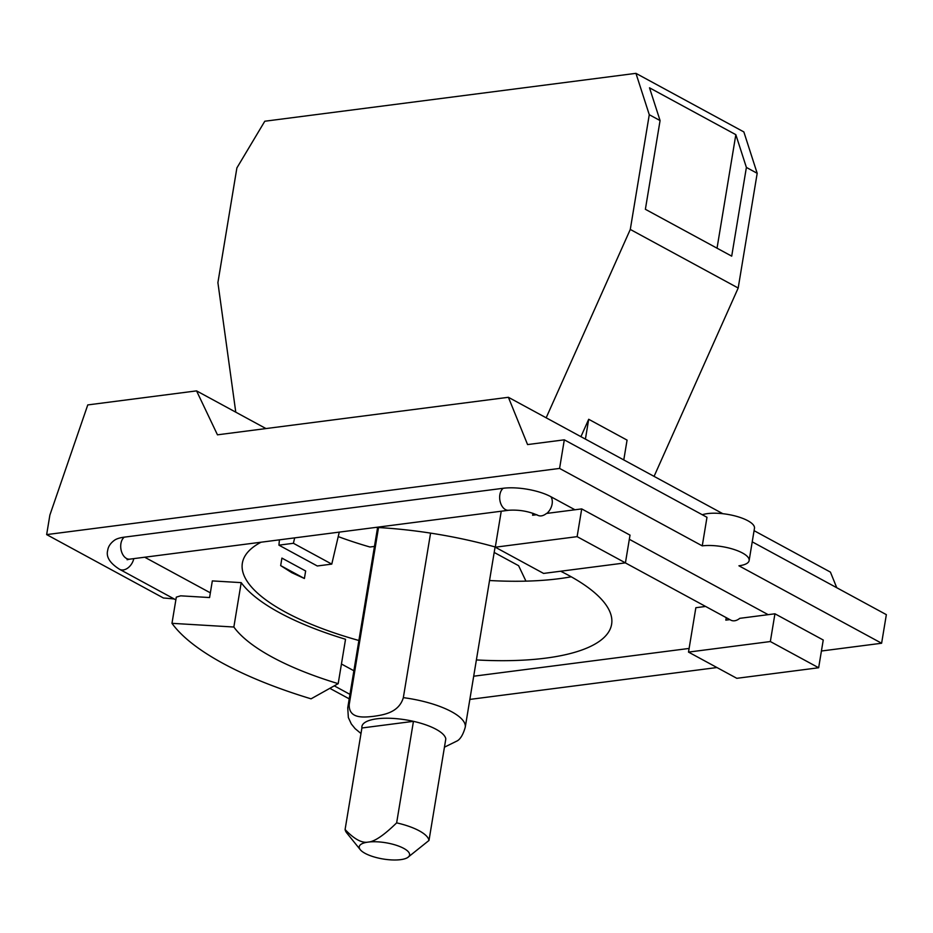 <?xml version="1.0" encoding="UTF-8"?>
<svg xmlns="http://www.w3.org/2000/svg" width="933" height="933" viewBox="0 0 933 933"><rect width="100%" height="100%" fill="white"/><g stroke="black" fill="none" stroke-linecap="round" stroke-linejoin="round"><path stroke-width="1.4" d="M396.642 822.871C383.895 835.315 374.425 841.718 368.243 842.079A25.518 8.234 9.4 0 1 403.744 848.377A25.518 8.234 9.4 0 1 407.628 857.555A25.518 8.234 9.4 0 1 400.595 859.655A25.518 8.234 9.4 0 1 365.095 853.357A25.518 8.234 9.4 0 1 360.301 849.718A25.518 8.234 9.4 0 1 368.243 842.079C361.899 843.327 354.19 839.14 345.093 829.53L361.911 727.985A42.521 13.727 9.4 0 1 413.447 721.337L396.642 822.871A42.521 13.727 9.4 0 1 419.255 830.825A42.521 13.727 9.4 0 1 428.993 840.446L445.811 738.913A42.521 13.727 9.4 0 0 436.073 729.291A42.521 13.727 9.4 0 0 413.447 721.337L361.911 727.985M360.301 849.718L346.854 833.076A42.521 13.727 9.4 0 1 345.093 829.53M407.628 857.555L428.993 840.446M649.508 87.807L735.834 134.667L746.388 167.427L731.705 256.155L645.379 209.295L660.074 120.567L649.508 87.807M717.034 248.201L735.834 134.667M430.579 533.116L403.336 697.651C398.881 712.777 383.463 714.865 373.771 716.311C364.138 717.349 348.744 719.238 349.21 704.637L378.53 527.542M444.435 747.181L457.333 740.825M702.316 514.748A28.923 9.342 9.4 0 1 747.846 520.731A28.923 9.342 9.4 0 1 754.47 528.276L749.129 560.558A28.923 9.342 -170.6 0 0 742.505 553.012A28.923 9.342 -170.6 0 0 702.257 545.875L706.981 517.29L564.313 439.828L559.578 468.424L46.65 534.597L163.473 598.018A77.789 25.109 9.4 0 1 174.319 599.021M752.231 541.84L886.35 614.649L881.615 643.245L738.936 565.795A28.923 9.342 -170.6 0 0 749.129 560.558M46.65 534.597L49.881 515.063L87.772 404.922L196.56 390.88L217.459 434.825L508.392 397.295L527.565 444.575L564.313 439.828M623.78 459.934L627.069 440.108L588.7 419.279L585.411 439.105M836.761 587.732L830.428 572.116L754.074 530.667M508.392 397.295L722.83 513.698M660.074 120.567L649.275 114.712L635.944 73.345L264.797 121.232L236.889 167.917L217.902 282.641L235.769 412.164M635.944 73.345L743.858 131.926L757.188 173.293L746.388 167.427M546.167 417.797L630.288 229.436L649.275 114.712M630.288 229.436L738.19 288.017L757.188 173.293M738.19 288.017L654.068 476.378M580.932 436.679L588.7 419.279M339.274 532.125L331.775 564.115L293.405 543.286L294.676 537.875M293.405 543.286L278.92 545.152L317.29 565.981L331.775 564.115M559.578 468.424L702.257 545.875M821.425 651.012L881.615 643.245M525.944 581.131L518.608 565.701L494.175 552.441M329.839 688.332L349.234 698.852M133.781 558.634A11.628 8.047 118.5 0 1 119.552 569.293C109.872 563.159 105.919 556.861 107.692 550.412C108.24 546.435 110.607 542.983 114.771 540.032A34.229 11.044 9.4 0 1 124.287 537.151L503.225 488.274A34.229 11.044 9.4 0 1 550.867 496.706L574.95 509.78M629.332 539.297L768.174 614.672M233.856 627.023L171.975 623.326A259.444 83.748 -170.6 0 0 311.062 698.829L338.189 683.656L345.537 639.268A194.624 62.826 -170.6 0 1 241.204 582.635L233.856 627.023A194.624 62.826 -170.6 0 0 338.189 683.656M625.355 562.879L730.831 620.142A11.628 8.047 118.5 0 0 739.752 618.334L774.938 613.797L823.244 640.015L818.649 667.76L770.343 641.542L688.507 652.097L695.855 607.71L705.616 606.45M818.649 667.76L736.813 678.314L688.507 652.097M774.938 613.797L770.343 641.542M625.425 562.867L577.119 536.65L495.283 547.204L543.589 573.422L625.425 562.867L630.02 535.134L581.714 508.905L546.528 513.442C542.878 516.264 539.636 516.684 536.778 514.701M581.714 508.905L577.119 536.65M532.941 513.29L532.615 515.238L536.568 514.736M338.224 536.592A187.136 60.412 -170.6 0 0 369.946 547.006L374.46 546.423M489.533 580.513A187.136 60.412 -170.6 0 0 571.229 576.792M196.56 390.88L265.987 428.574M279.433 539.845L278.92 545.152M305.651 570.984L281.906 558.097L280.67 565.608L304.403 578.495L305.651 570.984M280.67 565.608L291.737 572.652L304.403 578.495M726.247 617.646L725.839 620.13L729.863 619.617M171.975 623.326L176.314 597.132L180.675 595.825L209.575 597.552L212.327 580.909L241.204 582.635M495.283 547.204L501.243 511.226M560.64 571.229A187.136 60.412 9.4 0 1 568.757 575.428A187.136 60.412 9.4 0 1 611.616 624.282A187.136 60.412 9.4 0 1 476.39 659.934M358.89 640.493A187.136 60.412 9.4 0 1 285.23 612.001A187.136 60.412 9.4 0 1 242.358 563.147A187.136 60.412 9.4 0 1 261.042 542.213M375.906 527.402A187.136 60.412 9.4 0 1 495.318 547.006M144.72 557.223L210.345 592.84M341.443 664.004L353.875 670.757M473.684 676.215L689.114 648.435M403.336 697.651A59.549 19.22 9.4 0 1 451.595 711.727A59.549 19.22 9.4 0 1 465.24 727.274L495.096 546.936M360.989 733.513L355.111 728.638L351.309 723.95L348.347 717.547L347.741 707.82A59.549 19.22 9.4 0 1 349.21 704.637M550.867 496.706A11.628 8.047 118.5 0 1 552.126 503.983A11.628 8.047 118.5 0 1 546.855 513.407M503.225 488.274A11.628 7.499 82.6 0 0 499.866 494.723A11.628 7.499 82.6 0 0 505.441 509.581A11.628 7.499 82.6 0 0 508.73 510.258C519.145 509.605 528.789 511.272 537.641 515.273M124.287 537.151A11.628 7.499 82.6 0 0 120.917 543.612A11.628 7.499 82.6 0 0 126.503 558.47A11.628 7.499 82.6 0 0 129.78 559.147L508.73 510.258M457.345 740.837C460.575 738.878 463.211 734.353 465.24 727.274M347.741 707.82L377.597 527.483M128.043 559.065L127.098 559.73L129.78 559.147M119.552 569.293L175.859 599.861M334.271 685.848L349.968 694.374M469.847 699.412L716.952 667.538"/></g></svg>
